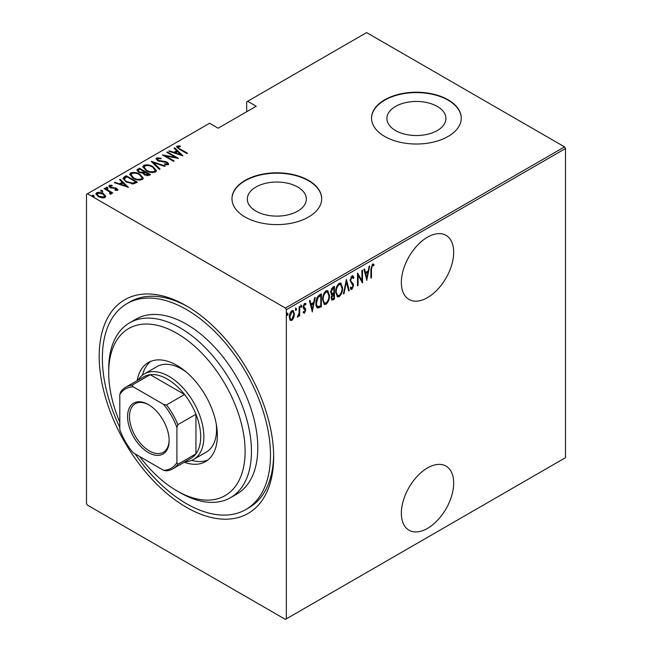<?xml version="1.0" encoding="UTF-8"?>
<svg xmlns="http://www.w3.org/2000/svg" width="652" height="652" viewBox="0 0 652 652"><rect width="100%" height="100%" fill="white"/><g stroke="black" fill="none" stroke-linecap="round" stroke-linejoin="round"><path stroke-width="0.98" d="M186.423 305.853L186.423 305.853A123.367 71.231 60 0 1 273.661 456.946A123.367 71.231 60 0 1 186.423 507.313A123.367 71.231 60 0 1 99.185 356.22A123.367 71.231 60 0 1 186.423 305.853M135.151 453.906A118.884 68.639 -120 0 0 186.423 503.654A118.884 68.639 -120 0 0 245.861 509.538L249.04 507.704A118.884 68.639 -120 0 0 273.644 455.088M427.508 467.94A37.009 21.369 120 0 0 403.335 500.557A37.009 21.369 120 0 0 409.008 530.206A37.009 21.369 120 0 0 427.508 528.381A37.009 21.369 120 0 0 451.689 495.764A37.009 21.369 120 0 0 446.017 466.107A37.009 21.369 120 0 0 427.508 467.94M427.508 237.173A37.009 21.369 120 0 0 403.335 269.789A37.009 21.369 120 0 0 409.008 299.447A37.009 21.369 120 0 0 427.508 297.614A37.009 21.369 120 0 0 451.689 264.997A37.009 21.369 120 0 0 446.017 235.339A37.009 21.369 120 0 0 427.508 237.173M255.959 211.126A29.519 17.042 0 0 0 288.127 214.826A29.519 17.042 0 0 0 306.35 199.08A29.519 17.042 0 0 0 297.703 187.026A29.519 17.042 0 0 0 265.535 183.334A29.519 17.042 0 0 0 247.312 199.08A29.519 17.042 0 0 0 255.959 211.126M395.536 130.547A29.519 17.042 0 0 0 427.704 134.239A29.519 17.042 0 0 0 445.927 118.493A29.519 17.042 0 0 0 437.28 106.447A29.519 17.042 0 0 0 405.112 102.747A29.519 17.042 0 0 0 386.889 118.493A29.519 17.042 0 0 0 395.536 130.547M384.688 136.439A44.858 25.901 0 0 0 433.572 142.054A44.858 25.901 0 0 0 461.266 118.126A44.858 25.901 0 0 0 448.128 99.813A44.858 25.901 0 0 0 399.236 94.198A44.858 25.901 0 0 0 371.542 118.126A44.858 25.901 0 0 0 384.688 136.439M461.266 118.314A44.858 25.901 0 0 0 448.128 100.18A44.858 25.901 0 0 0 399.383 94.532A44.858 25.901 0 0 0 371.55 118.314M245.111 217.026A44.858 25.901 0 0 0 293.995 222.642A44.858 25.901 0 0 0 321.689 198.713A44.858 25.901 0 0 0 308.551 180.4A44.858 25.901 0 0 0 259.667 174.785A44.858 25.901 0 0 0 231.973 198.713A44.858 25.901 0 0 0 245.111 217.026M321.689 198.893A44.858 25.901 0 0 0 308.551 180.767A44.858 25.901 0 0 0 259.814 175.111A44.858 25.901 0 0 0 231.973 198.893M286.35 618.854L285.397 619.4L87.449 505.121L86.496 503.466L86.496 194.32L87.449 193.766L285.397 308.046L564.551 146.879L565.504 148.534L565.504 457.68L286.35 618.854L286.35 309.7L285.397 308.046M293.783 317.785L291.9 320.425L290.018 319.969L289.333 317.027C289.219 314.639 290.067 312.536 291.9 310.727L293.237 310.613L294.459 314.068L293.783 317.785L293.261 317.483M290.572 320.523L290.018 319.969M299.724 306.367L299.724 315.739L299.162 316.065L299.162 314.688L297.874 316.97L297.312 316.978L299.04 313.131L299.162 306.701L299.724 306.367M304.973 309.61L303.376 308.257L303.147 306.937L304.582 303.4L305.992 303.856L305.601 304.949L304.598 304.541L303.71 306.562L305.478 308.681L305.707 309.993L304.435 313.188L303.147 312.593L303.547 311.558L304.451 312.023L305.136 310.368L304.028 308.934M304.549 311.958L303.799 312.821L304.435 313.188L303.147 312.593M303.547 311.558L304.451 312.023M305.543 303.359L305.992 303.856L305.356 303.49L305.022 304.427M305.601 304.949L303.767 304.329M303.082 306.195L303.245 306.994L304.843 308.005M320.727 305.747L320.727 306.334L317.304 307.842L317.94 308.209C316.456 307.451 315.796 305.796 315.951 303.245C315.682 300.034 316.807 297.304 319.317 295.054L321.363 293.881L321.363 306.701L317.434 308.046M331.143 294.313L331.917 294.696L330.613 292.178L332.699 287.336L334.46 286.318L334.46 299.138L331.925 300.099L331.183 297.85L331.917 294.696L331.42 294.549M346.416 279.415L349.26 290.588L348.641 290.947L346.342 281.925L344.044 293.604L343.425 293.962L346.416 279.415M361.933 270.458L362.504 270.124L362.504 282.944L358.087 275.388L358.087 285.495L357.516 285.82L357.516 273.001L361.933 280.539L361.933 270.458M371.469 269.243L371.469 277.768L370.898 278.102L370.898 269.439L372.439 264.06L374.028 264.622L373.686 265.804L372.39 265.405L371.469 269.243L370.898 268.917M373.686 265.804L372.39 265.405M565.504 148.534L286.35 309.7M366.913 280.401L363.922 269.309L364.541 268.95L365.454 272.528L368.225 270.93L369.138 266.293L369.757 265.935L366.726 280.287M351.982 275.869L352.952 275.82L353.963 277.532L353.4 278.502L351.966 277.198L350.686 280.107L350.923 281.232L353.172 283.718L353.531 285.462L351.958 289.358L351.118 289.398L350.263 288.176L350.792 287.076L352.031 288.005L352.96 285.845L350.116 280.417L351.982 275.869M351.33 276.831L352.593 277.182L351.33 276.831L350.825 277.304M350.605 287.467L352.031 288.005M342.569 287.988C342.765 291.232 341.64 294.15 339.195 296.725L337.418 296.856L335.739 291.99C335.552 288.738 336.685 285.837 339.146 283.286L340.882 283.164L342.569 287.988L341.982 287.646M329.48 295.543C329.667 298.795 328.543 301.713 326.106 304.288L324.321 304.419L322.642 299.553C322.455 296.301 323.588 293.4 326.049 290.841L327.785 290.719L329.48 295.543L328.885 295.209M312.398 311.876L309.407 300.784L310.026 300.425L310.939 304.003L313.71 302.406L314.623 297.768L315.242 297.41L312.202 311.762M300.662 304.932L301.86 306.041L301.297 307.434L300.727 306.701L301.297 305.299L301.86 306.041L301.297 305.299M300.784 307.141L301.297 307.434L300.727 306.701M295.389 307.972L296.595 309.081L296.024 310.474L295.454 309.741L296.024 308.339L296.595 309.081L296.024 308.339M295.519 310.181L296.024 310.474L295.454 309.741M286.856 312.903L288.054 314.011L287.483 315.405L286.921 314.671L287.483 313.27L288.054 314.011L287.483 313.27M286.978 315.112L287.483 315.405L286.921 314.671M564.551 146.879L366.603 32.6L246.692 101.826L246.692 111.72M103.407 194.345L105.608 196.399L105.062 197.532L101.842 197.841L98.281 196.57L95.901 193.783L96.667 192.682C99.145 191.998 101.394 192.307 103.407 193.611L105.811 196.431M104.638 188.241L112.755 192.927L112.185 193.253L110.987 192.56L111.036 194.076L110.196 194.247L109.658 193.554L110.367 193.057L110.147 194.174L109.463 191.818L104.067 188.567L104.638 188.241L104.638 188.901M111.394 193.497L111.036 194.076M110.367 185.918L110.783 187.189L116.741 188.33L117.596 190.286L115.16 190.368L114.858 189.732L116.814 189.406L116.814 190.139L116.211 188.681L110.253 187.54C108.982 186.888 108.688 186.162 109.357 185.355L111.859 185.176L112.217 185.836L110.367 185.918L110.09 187.059M108.925 185.999L109.357 185.355L109.357 186.089L110.726 185.787M117.979 189.724L117.596 190.286M124.23 176.928L126.276 175.747L137.376 182.161L133.554 183.905L126.276 181.998L122.967 178.444L124.23 176.928L124.23 177.662L126.276 176.48L126.276 175.747M139.373 168.192L150.473 174.597L149.226 175.315L144.451 174.899L142.821 173.114L138.68 172.226L136.912 170.18L139.373 168.192L139.87 169.21M151.329 161.288L165.274 166.048L164.654 166.407L153.391 162.56L160.058 169.064L159.438 169.422L151.329 161.509M166.839 152.323L167.409 151.998L178.518 158.412L165.347 155.901L174.1 160.954L173.53 161.288L162.429 154.874L175.575 157.368L166.839 152.323M178.159 146.781C177.963 147.654 178.607 148.379 180.099 148.966L187.483 153.228L186.912 153.562L179.414 149.235L176.594 146.765L177.067 146.097L179.936 145.918L180.441 146.61L177.923 147.148L178.403 148.623M87.449 193.766L209.577 123.261L218.143 128.2L256.212 106.227L247.646 101.28M182.927 155.861L168.835 151.174L169.455 150.816L173.929 152.348L176.7 150.751L174.051 148.167L174.671 147.808L182.927 155.861M157.735 158.575L158.33 160.4L165.184 161.492L167.238 162.258L168.721 163.945L168.257 164.654L164.679 164.557L164.532 163.856L167.189 163.962L166.716 162.609L157.743 160.718L156.072 158.705L156.602 157.906L161.011 158.167L161.02 158.811L157.735 158.575L157.328 159.936M167.189 163.962L167.189 164.695L167.189 163.962M152.984 166.684L156.407 170.596L155.494 172.03C152.046 172.927 148.949 172.47 146.203 170.653L142.821 166.725L143.774 165.315C147.189 164.443 150.262 164.899 152.984 166.684L152.984 167.36M139.887 174.239L143.318 178.159L142.405 179.585C138.949 180.482 135.852 180.025 133.114 178.216L129.724 174.288L130.677 172.878C134.1 172.006 137.165 172.462 139.887 174.239L139.887 174.923M128.411 187.336L114.32 182.65L114.939 182.291L119.406 183.823L122.177 182.218L119.536 179.642L120.155 179.284L128.411 187.336M106.064 187.988L107.556 188.192L107.556 187.458L107.914 188.322L106.415 188.118L106.064 187.254L107.556 187.458L107.914 188.322M106.415 188.118L106.064 187.254L106.064 187.841M100.791 191.028L102.291 191.232L102.291 190.498L102.649 191.362L101.15 191.158L100.791 190.294L102.291 190.498L102.649 191.362M101.15 191.158L100.791 190.294L100.791 190.881M92.258 195.959L93.749 196.162L93.749 195.429L94.108 196.293L92.608 196.089L92.258 195.225L93.749 195.429L94.108 196.293M92.608 196.089L92.258 195.225L92.258 195.812M188.029 306.799A118.884 68.639 -120 0 0 130.155 301.794L126.985 303.628A118.884 68.639 -120 0 0 119.805 427.329M176.692 147.156L177.067 146.097M177.067 146.83L179.936 146.651M179.936 146.594L179.936 145.918M169.455 151.386L169.455 150.816M173.929 152.918L173.929 152.348M174.1 152.975L176.7 151.476L176.7 150.751M174.524 148.623L174.671 147.808M174.671 148.542L181.973 155.665M175.355 152.837L180.718 154.671L177.548 151.574L175.355 152.837L175.355 153.407M180.718 155.233L180.718 154.671M167.409 152.658L167.409 151.998M175.575 157.442L176.831 158.167M165.347 156.561L165.347 155.901M164.092 155.836L165.347 156.081M175.575 157.923L175.575 157.368M156.146 159.096L156.602 157.906M156.602 158.64L158.827 158.387M161.011 158.811L161.011 158.167M157.735 159.308L158.33 161.134M158.33 161.02L158.33 160.4M159.659 161.476L159.659 160.897M165.184 162.079L165.184 161.492M167.205 162.967L167.238 162.258M167.238 162.984L168.632 164.296M166.309 164.875L167.189 164.695M152.136 162.291L153.391 162.723M159.585 169.333L153.391 163.293L153.391 162.56M153.513 167.735L156.374 170.954M142.861 167.124L143.774 165.315M143.774 166.048L146.708 165.502M146.781 170.971L146.781 170.327C149.006 171.778 151.525 172.128 154.328 171.386L155.111 170.123L152.421 167.01C150.196 165.575 147.702 165.225 144.931 165.958L144.1 167.98L145.714 170.359M152.258 172.576L154.328 172.12L155.111 170.123M154.328 172.12L154.328 171.386M144.1 167.246L146.781 170.327M144.068 171.631L145.143 172.25M148.762 174.345L149.838 174.964M136.985 170.555L137.605 169.202M137.605 169.936L139.373 168.917M142.12 173.179L144.068 172.291L144.068 171.557L139.935 169.178L139.096 169.659L138.2 170.62L139.251 171.9L142.356 172.397L144.068 171.557M138.2 170.62L138.705 172.242M147.042 175.787L148.762 175.005L148.762 174.271L144.817 172.438L143.97 173.342L144.997 174.557L148.762 174.271M143.97 173.342L144.442 174.899M147.98 175.453L147.98 174.72M144.997 175.184L144.997 174.557M142.356 173.122L142.356 172.397M139.251 172.527L139.251 171.9M140.416 175.298L143.277 178.509M129.764 174.679L130.677 172.878M130.677 173.611L133.611 173.065M133.684 178.534L133.684 177.89C135.918 179.333 138.428 179.691 141.231 178.95L142.014 177.686L139.324 174.573C137.107 173.13 134.605 172.78 131.843 173.522L131.003 175.535L132.617 177.915M139.169 180.139L141.231 179.675L142.014 177.686M141.231 179.675L141.231 178.95M131.003 174.801L133.684 177.89M126.276 176.48L126.781 176.773M135.665 181.908L136.741 182.527M123.024 178.835L124.23 177.662M131.818 183.929L135.2 182.829L135.665 181.826L126.847 176.733L124.328 178.941L125.722 181.663M132.845 183.831L132.845 183.106L135.665 181.826M126.847 182.315L126.847 181.672L132.845 183.106M124.459 178.436C124.279 179.716 125.078 180.791 126.847 181.672M114.939 182.862L114.939 182.291M119.406 184.394L119.406 183.823M119.585 184.451L122.177 182.951L122.177 182.218M120.009 180.099L120.155 179.284M120.155 180.017L127.458 187.14M120.84 184.312L126.195 186.146L123.024 183.049L120.84 184.312L120.84 184.883M126.195 186.708L126.195 186.146M111.859 185.787L111.859 185.176M110.367 186.651L110.783 187.915M110.783 187.809L110.783 187.189M111.72 188.126L111.72 187.54M113.309 188.281L113.309 187.589M115.265 188.338L115.265 187.735M116.61 188.99L116.741 188.33M116.741 189.056L117.865 190.066M107.556 188.192L107.914 189.056M109.063 191.525L110.987 192.642M111.305 193.84L110.987 192.56M102.291 191.232L102.649 192.095M95.958 194.166L96.667 192.682M96.667 193.408L98.485 192.968M103.407 194.304L103.407 193.611M98.843 196.871L98.843 196.236L104.067 196.953L104.638 196.097L102.829 193.937L97.661 193.253L97.066 194.891L98.061 196.439M103.269 197.955L104.067 197.686L104.638 196.097M104.067 197.686L104.067 196.953M97.066 194.157L98.843 196.236M93.749 196.162L94.108 197.026M370.898 277.442L371.469 277.768M373.099 263.93L374.028 264.622M373.392 264.256L373.058 265.405M373.05 265.437L372.194 264.965M364.069 269.219L364.818 272.161L365.454 272.528M368.054 271.028L367.793 272.332M366.701 277.891L366.44 279.195M367.94 272.414L367.304 272.047L365.112 273.31L366.204 277.605L366.84 277.972L367.94 272.414L365.748 273.677L366.84 277.972M365.112 273.31L365.748 273.677M361.868 280.499L361.868 282.104M357.516 275.062L358.087 275.388M357.516 285.168L358.087 285.495M357.516 273.457L361.933 280.539M352.618 275.714L353.963 277.532M353.327 277.165L353.034 277.67M350.14 279.789L350.686 280.107M350.051 279.741L350.923 281.232M350.287 280.865L353.172 283.718M352.536 283.351L352.895 285.095L353.531 285.462M352.325 287.76L351.322 288.991L351.958 289.358M351.322 288.991L350.817 289.138M346.106 280.336L348.624 290.221L349.26 290.588M345.853 281.64L346.342 281.925M343.555 293.318L344.044 293.604M340.548 293.946L338.567 296.367L339.195 296.725M338.567 296.367L337.108 296.636M340.556 283.025L341.925 287.059M335.756 291.346L337.654 295.486L339.17 295.429C341.2 293.351 342.145 290.979 342.007 288.323L340.629 284.492L339.994 284.125L338.535 284.215L337.182 285.609M335.747 292.561L337.654 295.486M338.535 284.215L339.17 284.582C337.117 286.635 336.163 288.991 336.31 291.664M340.629 284.492L339.17 284.582M333.824 286.684L333.824 287.923M333.824 292.764L333.824 294.003M333.824 298.192L334.46 299.138M333.824 298.771L332.577 299.488L333.213 299.855M332.577 299.488L331.632 299.822M330.548 291.477L331.672 293.123M330.645 291.534L332.308 293.49L333.889 292.724L333.889 287.964L333.253 287.597L331.281 289.023M331.183 297.817L332.17 298.763L333.889 298.151L333.889 294.044L331.754 297.499L332.17 298.763M333.889 294.044L333.253 293.677L331.884 294.68M331.216 297.182L331.754 297.499M332.87 293.897L333.506 294.264M331.143 293.033L332.308 293.49M332.414 288.078L333.05 288.445L331.183 291.843M333.889 287.964L333.05 288.445M327.451 301.501L325.47 303.922L326.106 304.288M325.47 303.922L324.011 304.199M327.459 290.58L328.828 294.623M322.658 298.909L324.557 303.05L326.073 302.993C328.111 300.914 329.048 298.543 328.91 295.878L327.532 292.047L326.905 291.68L325.438 291.778L324.093 293.172M322.658 300.124L324.557 303.05M325.438 291.778L326.073 292.145C324.02 294.191 323.066 296.554 323.213 299.227M327.532 292.047L326.073 292.145M320.727 294.239L320.727 295.486M320.727 306.334L321.363 306.701M319.398 307.1L320.034 307.467M315.967 303.93L317.695 306.652L320.792 305.715L320.792 295.519L318.127 297.385L316.522 302.919C316.391 305.038 316.97 306.334 318.282 306.807M320.792 295.519L319.398 295.592L316.962 297.793M315.967 302.601L316.522 302.919M317.491 297.019L318.127 297.385M309.553 300.694L310.303 303.636L310.939 304.003M313.53 302.504L313.278 303.808M312.186 309.366L311.925 310.67M313.416 303.889L312.789 303.522L310.596 304.786L311.689 309.081L312.324 309.447L313.416 303.889L311.232 305.152L312.324 309.447M310.596 304.786L311.232 305.152M304.337 309.244L303.628 308.689L304.337 309.244M304.965 304.582L303.962 304.174M303.18 306.253L303.71 306.562M303.245 306.994L305.478 308.681M304.851 308.315L305.707 309.993M301.232 305.674L300.662 307.068M299.097 312.577L299.097 314.647M299.162 315.405L299.724 315.739M297.956 315.772L297.451 316.448M297.385 316.693L297.874 316.97M295.959 308.714L295.389 310.107M292.528 318.73L291.265 320.059L291.9 320.425M291.265 320.059L290.27 320.279M292.911 310.491L293.824 313.449M293.856 313.718L294.459 314.068M289.358 316.375L290.873 319.333L291.9 319.268L293.889 314.386L292.976 311.811L291.265 311.509L290.605 312.08M289.341 317.296L290.873 319.333M291.265 311.509L291.9 311.876L289.904 316.693M292.976 311.811L291.9 311.876M287.418 313.645L286.856 315.038M139.609 456.473A96.455 55.689 -120 0 0 176.904 490.834A96.455 55.689 -120 0 0 245.111 451.453A96.455 55.689 -120 0 0 176.904 333.327A96.455 55.689 -120 0 0 108.705 372.7A96.455 55.689 -120 0 0 119.805 422.178M180.074 492.659L176.904 490.834L180.082 492.659A100.938 58.281 60 0 1 180.074 492.659A100.938 58.281 60 0 0 230.547 497.663L236.896 493.996A100.938 58.281 -120 0 0 252.365 413.115A100.938 58.281 -120 0 0 186.423 324.166A100.938 58.281 -120 0 0 135.958 319.17L129.609 322.83A100.938 58.281 60 0 1 180.082 327.834A100.938 58.281 60 0 1 246.024 416.775A100.938 58.281 60 0 1 230.547 497.663M186.268 372.047A49.348 28.492 -120 0 0 181.663 369.04A49.348 28.492 -120 0 0 156.993 366.595L144.304 373.922A49.348 28.492 60 0 1 168.974 376.367A49.348 28.492 60 0 1 201.215 419.847A49.348 28.492 60 0 1 193.652 459.391A49.348 28.492 60 0 1 185.176 461.697M150.783 361.338A57.197 33.024 -120 0 0 142.478 375.144M137.132 380.654A57.197 33.024 60 0 1 148.306 362.545A57.197 33.024 60 0 1 176.904 365.373A57.197 33.024 60 0 1 214.272 415.78A57.197 33.024 60 0 1 205.502 461.616A57.197 33.024 60 0 1 184.239 462.235M245.861 509.538A118.884 68.639 -120 0 0 264.084 414.273A118.884 68.639 -120 0 0 186.423 309.513A118.884 68.639 -120 0 0 126.985 303.628M108.705 372.7L108.705 369.04A100.938 58.281 60 0 1 129.609 322.83M191.68 460.361A57.197 33.024 -120 0 0 207.784 460.067M193.652 459.391L206.342 452.064A49.348 28.492 -120 0 0 216.252 423.987M148.354 452.553A29.381 16.968 60 0 1 127.58 416.563A29.381 16.968 60 0 1 148.354 404.566L148.354 404.566A29.381 16.968 60 0 1 169.137 440.556A29.381 16.968 60 0 1 148.354 452.553M148.835 404.851A28.036 16.186 -120 0 0 135.29 403.727A28.036 16.186 -120 0 0 130.995 426.196A28.036 16.186 -120 0 0 149.308 450.907A28.036 16.186 -120 0 0 163.326 452.292A28.036 16.186 -120 0 0 169.129 439.994M176.904 462.627L177.857 464.305A47.107 27.197 60 0 1 172.861 468.804L190.946 458.364A47.107 27.197 -120 0 0 195.942 453.865A47.107 27.197 -120 0 0 195.942 414.248A47.107 27.197 -120 0 0 184.549 394.509A47.107 27.197 -120 0 0 167.393 379.114A47.107 27.197 -120 0 0 150.237 374.704A47.107 27.197 -120 0 0 143.839 376.774L125.755 387.215A47.107 27.197 60 0 1 132.152 385.136L133.13 386.807A45.762 26.422 -120 0 0 119.805 394.493L119.805 429.66A45.762 26.422 -120 0 0 133.13 452.741L163.587 470.32A45.762 26.422 -120 0 0 176.904 462.627L176.904 427.459A45.762 26.422 -120 0 0 163.587 404.387L133.13 386.807M163.587 404.387L166.464 404.949L184.549 394.509L150.237 374.704L132.152 385.136M138.069 380.108A49.348 28.492 60 0 1 144.304 373.922M177.857 464.305L195.942 453.865L195.942 414.248L177.857 424.68L176.904 427.459M172.861 468.804A47.107 27.197 60 0 1 166.464 470.883L163.587 470.32M119.805 394.493L120.759 391.722A47.107 27.197 60 0 1 125.755 387.215M166.464 404.949A47.107 27.197 60 0 1 177.857 424.68M180.099 149.626L180.099 148.966M162.601 161.883L162.601 161.231M143.684 172.511L143.684 171.778M135.2 182.829L135.2 182.104M351.461 282.226L352.096 282.593M319.398 295.592L320.026 295.959M373.246 265.511L372.61 265.144M303.962 312.015L303.335 311.648M305.185 304.525L304.549 304.158M304.297 307.728L303.661 307.361"/></g></svg>
